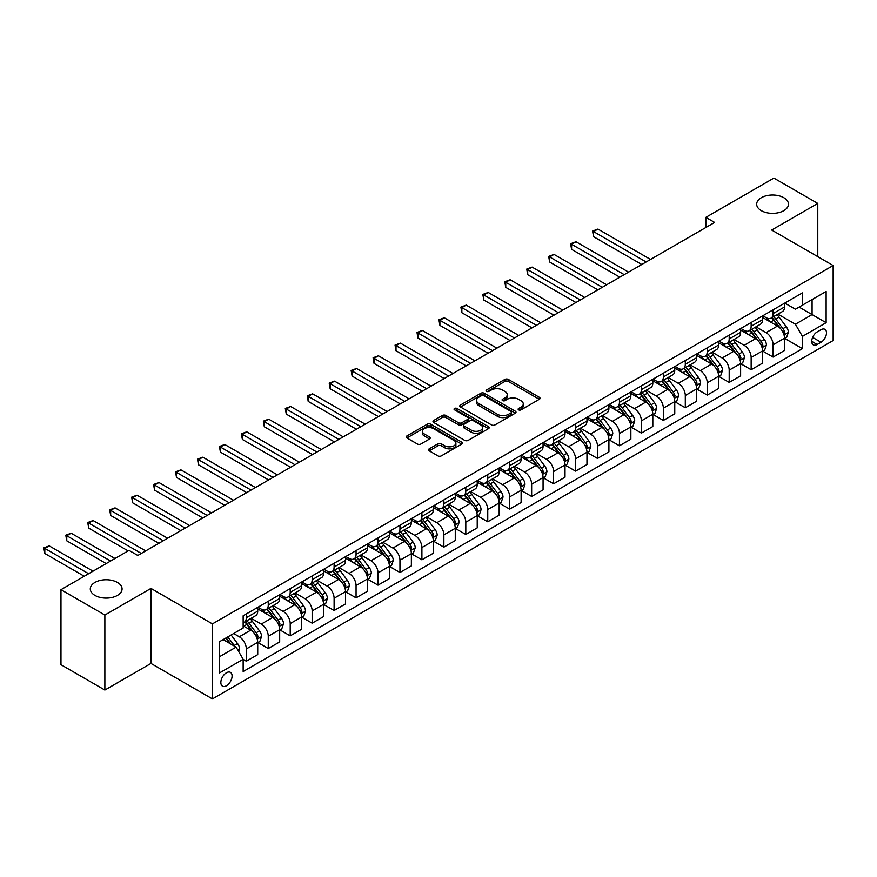 <?xml version="1.0" encoding="UTF-8"?>
<svg xmlns="http://www.w3.org/2000/svg" width="877" height="877" viewBox="0 0 877 877"><rect width="100%" height="100%" fill="white"/><g stroke="black" fill="none" stroke-linecap="round" stroke-linejoin="round"><path stroke-width="1.32" d="M518.625 409.866A1.71 0.987 0 0 0 521.037 409.866L539.344 399.287A2.434 1.403 0 0 0 540.057 398.301A2.434 1.403 0 0 0 539.344 397.303L508.32 379.39A2.434 1.403 0 0 0 504.878 379.39L486.56 389.958A1.71 0.987 0 0 0 486.066 390.66A1.71 0.987 0 0 0 486.56 391.35A1.71 0.987 0 0 0 488.971 391.35L491.35 389.991A7.805 4.506 0 0 1 502.378 389.991L504.966 391.482A7.805 4.506 0 0 1 507.246 394.661A7.805 4.506 0 0 1 504.966 397.851L502.587 399.221A1.71 0.987 0 0 0 502.093 399.912A1.71 0.987 0 0 0 502.587 400.614A1.71 0.987 0 0 0 505.009 400.614L507.377 399.243A7.805 4.506 0 0 1 518.406 399.243L520.993 400.734A7.805 4.506 0 0 1 523.273 403.913A7.805 4.506 0 0 1 520.993 407.103L518.625 408.474A1.71 0.987 0 0 0 518.121 409.164A1.71 0.987 0 0 0 518.625 409.866L518.625 408.474M117.419 582.438A15.896 9.176 0 0 0 100.11 580.442A15.896 9.176 0 0 0 90.298 588.916A15.896 9.176 0 0 0 94.946 595.406A15.896 9.176 0 0 0 112.267 597.401A15.896 9.176 0 0 0 122.078 588.916A15.896 9.176 0 0 0 117.419 582.438M783.808 197.698A15.896 9.176 0 0 0 766.487 195.714A15.896 9.176 0 0 0 756.676 204.188A15.896 9.176 0 0 0 761.335 210.677A15.896 9.176 0 0 0 778.655 212.662A15.896 9.176 0 0 0 788.467 204.188A15.896 9.176 0 0 0 783.808 197.698M226.474 685.737A7.948 4.593 120 0 0 231.66 678.732A7.948 4.593 120 0 0 230.443 672.363A7.948 4.593 120 0 0 226.474 672.758A7.948 4.593 120 0 0 221.278 679.763A7.948 4.593 120 0 0 222.495 686.132A7.948 4.593 120 0 0 226.474 685.737M429.215 448.849A2.434 1.403 0 0 0 428.491 449.846A2.434 1.403 0 0 0 429.215 450.833L437.919 455.865A2.434 1.403 0 0 0 441.361 455.865L461.697 444.124A2.434 1.403 0 0 0 462.409 443.126A2.434 1.403 0 0 0 461.697 442.129L430.673 424.216A2.434 1.403 0 0 0 427.231 424.216L406.884 435.957A2.434 1.403 0 0 0 406.172 436.954A2.434 1.403 0 0 0 406.884 437.952L417.408 444.025A2.434 1.403 0 0 0 420.85 444.025L429.555 438.993A2.434 1.403 0 0 0 430.267 437.996A2.434 1.403 0 0 0 429.555 437.009L424.336 433.994A6.523 3.76 0 0 1 422.429 431.331A6.523 3.76 0 0 1 426.452 427.855A6.523 3.76 0 0 1 433.567 428.667L453.99 440.462A6.523 3.76 0 0 1 455.897 443.126A6.523 3.76 0 0 1 451.874 446.601A6.523 3.76 0 0 1 444.771 445.79L441.361 443.817A2.434 1.403 0 0 0 437.919 443.817L429.215 448.849L429.215 450.833L437.919 445.845L437.919 443.817M150.965 588.412L104.867 615.029L60.973 589.684L60.973 664.7L104.867 690.046L150.965 663.44L212.42 698.914L212.42 623.898L150.965 588.412L150.965 663.44M817.781 256.654L817.781 203.431L771.694 230.037L833.15 265.523L212.42 623.898M817.781 203.431L773.887 178.086L705.842 217.364L705.842 227.505M60.973 589.684L129.018 550.394L137.799 555.47L714.623 222.44L705.842 217.364M491.515 424.917A2.434 1.403 0 0 0 494.968 424.917L515.303 413.177A2.434 1.403 0 0 0 516.016 412.179A2.434 1.403 0 0 0 515.303 411.181L484.279 393.269A2.434 1.403 0 0 0 480.826 393.269L460.491 405.01A2.434 1.403 0 0 0 459.778 406.007A2.434 1.403 0 0 0 460.491 407.005L491.515 424.917M455.229 410.228A1.71 0.987 0 0 1 456.961 410.469L456.961 408.441L488.5 426.66A2.434 1.403 0 0 1 489.213 427.647A2.434 1.403 0 0 1 488.5 428.645L468.165 440.386A2.434 1.403 0 0 1 464.711 440.386L433.687 422.473L433.687 420.489A2.434 1.403 0 0 0 432.975 421.486A2.434 1.403 0 0 0 433.687 422.473M433.687 420.489L442.392 415.457A2.434 1.403 0 0 1 445.845 415.457L458.43 422.725A2.434 1.403 0 0 0 461.872 422.725L467.649 419.392A2.434 1.403 0 0 0 468.362 418.395A2.434 1.403 0 0 0 467.649 417.397L454.549 409.844A1.71 0.987 0 0 1 454.045 409.142A1.71 0.987 0 0 1 455.097 408.233A1.71 0.987 0 0 1 456.961 408.441M821.036 329.697L817.167 331.923A7.696 4.44 120 0 0 812.146 338.708A7.696 4.44 120 0 0 813.319 344.88A7.696 4.44 120 0 0 817.167 344.497L821.036 342.271A7.696 4.44 120 0 0 826.068 335.485A7.696 4.44 120 0 0 824.884 329.313A7.696 4.44 120 0 0 821.036 329.697M212.42 698.914L833.15 340.539L833.15 265.523M784.772 303.08L795.395 309.219L802.422 305.163L802.422 292.896L243.148 615.786L243.148 628.053L219.447 641.734L219.447 672.966L243.148 659.274L243.148 671.541L802.422 348.651L802.422 336.384L795.395 324.216L777.932 314.141M802.422 305.163L826.123 291.471L826.123 322.703L802.422 336.384M104.867 615.029L104.867 690.046M799.09 307.093L812.08 314.591L812.08 299.583L826.123 291.471M795.395 324.216L812.08 314.591L826.123 322.703M219.447 656.741L236.121 647.116L223.131 639.607M243.148 659.383L246.316 661.203L246.316 648.936A9.932 5.733 -120 0 0 239.289 636.768L233.666 633.523M246.316 661.203L257.728 654.615L257.728 642.348A9.932 5.733 -120 0 0 250.701 630.179L243.148 625.827M257.991 642.6L268.263 648.531L268.263 636.263A9.932 5.733 -120 0 0 261.236 624.095L251.151 618.274M268.263 648.531L279.675 641.942L279.675 629.675A9.932 5.733 -120 0 0 272.648 617.507L257.728 608.89M279.938 629.927L290.21 635.858L290.21 623.591A9.932 5.733 -120 0 0 283.183 611.422L273.098 605.601M290.21 635.858L301.622 629.269L301.622 617.002A9.932 5.733 -120 0 0 294.595 604.834L279.675 596.217M301.885 617.255L312.157 623.185L312.157 610.918A9.932 5.733 -120 0 0 305.13 598.75L295.056 592.929M312.157 623.185L323.569 616.597L323.569 604.33A9.932 5.733 -120 0 0 316.553 592.161L301.622 583.545M323.832 604.582L334.104 610.513L334.104 598.246A9.932 5.733 -120 0 0 327.088 586.077L317.003 580.256M334.104 610.513L345.527 603.924L345.527 591.657A9.932 5.733 -120 0 0 338.5 579.489L323.569 570.872M345.79 591.909L356.062 597.84L356.062 585.573A9.932 5.733 -120 0 0 349.035 573.415L338.95 567.583M356.062 597.84L367.474 591.251L367.474 578.984A9.932 5.733 -120 0 0 360.447 566.816L345.527 558.2M367.737 579.237L378.009 585.167L378.009 572.9A9.932 5.733 -120 0 0 370.982 560.743L360.896 554.911M378.009 585.167L389.421 578.579L389.421 566.312A9.932 5.733 -120 0 0 382.394 554.143L367.474 545.527M389.684 566.564L399.956 572.495L399.956 560.228A9.932 5.733 -120 0 0 392.929 548.07L382.843 542.238M399.956 572.495L411.368 565.906L411.368 553.639A9.932 5.733 -120 0 0 404.352 541.471L389.421 532.854M411.631 553.891L421.903 559.822L421.903 547.555A9.932 5.733 -120 0 0 414.887 535.398L404.801 529.565M421.903 559.822L433.315 553.234L433.315 540.966A9.932 5.733 -120 0 0 426.299 528.798L411.368 520.182M433.578 541.219L443.861 547.149L443.861 534.882A9.932 5.733 -120 0 0 436.834 522.725L426.748 516.893M443.861 547.149L455.273 540.561L455.273 528.294A9.932 5.733 -120 0 0 448.246 516.136L433.315 507.509M455.536 528.546L465.808 534.477L465.808 522.21A9.932 5.733 -120 0 0 458.781 510.052L448.695 504.231M465.808 534.477L477.22 527.888L477.22 515.621A9.932 5.733 -120 0 0 470.193 503.464L455.273 494.836M477.483 515.873L487.755 521.804L487.755 509.537A9.932 5.733 -120 0 0 480.728 497.38L470.642 491.558M487.755 521.804L499.166 515.216L499.166 502.949A9.932 5.733 -120 0 0 492.14 490.791L477.22 482.164M499.43 503.201L509.701 509.131L509.701 496.864A9.932 5.733 -120 0 0 502.685 484.707L492.6 478.886M509.701 509.131L521.113 502.543L521.113 490.276A9.932 5.733 -120 0 0 514.097 478.118L499.166 469.502M521.376 490.528L531.648 496.459L531.648 484.192A9.932 5.733 -120 0 0 524.632 472.034L514.547 466.213M531.648 496.459L543.071 489.87L543.071 477.603A9.932 5.733 -120 0 0 536.044 465.446L521.113 456.829M543.334 477.855L553.606 483.786L553.606 471.519A9.932 5.733 -120 0 0 546.579 459.362L536.494 453.541M553.606 483.786L565.018 477.198L565.018 464.931A9.932 5.733 -120 0 0 557.991 452.773L543.071 444.157M565.281 465.194L575.553 471.124L575.553 458.857A9.932 5.733 -120 0 0 568.526 446.689L558.441 440.868M575.553 471.124L586.965 464.525L586.965 452.258A9.932 5.733 -120 0 0 579.938 440.101L565.018 431.484M587.228 452.521L597.5 458.452L597.5 446.185A9.932 5.733 -120 0 0 590.473 434.016L580.388 428.195M597.5 458.452L608.912 451.852L608.912 439.585A9.932 5.733 -120 0 0 601.896 427.428L586.965 418.811M609.175 439.848L619.447 445.779L619.447 433.512A9.932 5.733 -120 0 0 612.431 421.344L602.346 415.523M619.447 445.779L630.859 439.18L630.859 426.913A9.932 5.733 -120 0 0 623.843 414.755L608.912 406.139M631.133 427.176L641.405 433.106L641.405 420.839A9.932 5.733 -120 0 0 634.378 408.671L624.292 402.85M641.405 433.106L652.817 426.507L652.817 414.24A9.932 5.733 -120 0 0 645.79 402.083L630.859 393.466M653.08 414.503L663.352 420.434L663.352 408.167A9.932 5.733 -120 0 0 656.325 395.998L646.239 390.177M663.352 420.434L674.764 413.845L674.764 401.578A9.932 5.733 -120 0 0 667.737 389.41L652.817 380.793M675.027 401.83L685.299 407.761L685.299 395.494A9.932 5.733 -120 0 0 678.272 383.326L668.186 377.505M685.299 407.761L696.711 401.173L696.711 388.906A9.932 5.733 -120 0 0 689.684 376.737L674.764 368.121M696.974 389.158L707.246 395.088L707.246 382.821A9.932 5.733 -120 0 0 700.23 370.653L690.144 364.832M707.246 395.088L718.658 388.5L718.658 376.233A9.932 5.733 -120 0 0 711.642 364.065L696.711 355.448M718.921 376.485L729.193 382.416L729.193 370.149A9.932 5.733 -120 0 0 722.177 357.98L712.091 352.159M729.193 382.416L740.616 375.827L740.616 363.56A9.932 5.733 -120 0 0 733.589 351.392L718.658 342.775M740.879 363.812L751.15 369.743L751.15 357.476A9.932 5.733 -120 0 0 744.124 345.308L734.038 339.487M751.15 369.743L762.562 363.155L762.562 350.888A9.932 5.733 -120 0 0 755.535 338.719L740.616 330.103M762.826 351.14L773.097 357.071L773.097 344.804A9.932 5.733 -120 0 0 766.07 332.635L755.985 326.814M773.097 357.071L784.509 350.482L784.509 338.215A9.932 5.733 -120 0 0 777.482 326.047L762.562 317.43M762.826 315.753L766.07 317.627A9.932 5.733 -120 0 0 771.036 318.121A9.932 5.733 -120 0 0 773.097 313.571L773.097 309.822M740.879 328.426L744.124 330.3A9.932 5.733 -120 0 0 749.09 330.793A9.932 5.733 -120 0 0 751.15 326.244L751.15 322.495M718.921 341.098L722.177 342.973A9.932 5.733 -120 0 0 727.143 343.466A9.932 5.733 -120 0 0 729.193 338.917L729.193 335.167M696.974 353.771L700.23 355.645A9.932 5.733 -120 0 0 705.196 356.139A9.932 5.733 -120 0 0 707.246 351.589L707.246 347.84M675.027 366.443L678.272 368.318A9.932 5.733 -120 0 0 683.238 368.811A9.932 5.733 -120 0 0 685.299 364.262L685.299 360.513M653.08 379.116L656.325 380.991A9.932 5.733 -120 0 0 661.291 381.484A9.932 5.733 -120 0 0 663.352 376.935L663.352 373.185M631.133 391.789L634.378 393.663A9.932 5.733 -120 0 0 639.344 394.157A9.932 5.733 -120 0 0 641.405 389.607L641.405 385.858M609.175 404.461L612.431 406.336A9.932 5.733 -120 0 0 617.397 406.829A9.932 5.733 -120 0 0 619.447 402.28L619.447 398.531M587.228 417.134L590.473 419.009A9.932 5.733 -120 0 0 595.439 419.502A9.932 5.733 -120 0 0 597.5 414.953L597.5 411.203M565.281 429.807L568.526 431.681A9.932 5.733 -120 0 0 573.492 432.175A9.932 5.733 -120 0 0 575.553 427.625L575.553 423.876M543.334 442.479L546.579 444.354A9.932 5.733 -120 0 0 551.545 444.847A9.932 5.733 -120 0 0 553.606 440.298L553.606 436.549M521.376 455.152L524.632 457.027A9.932 5.733 -120 0 0 529.598 457.52A9.932 5.733 -120 0 0 531.648 452.97L531.648 449.221M499.43 467.825L502.685 469.699A9.932 5.733 -120 0 0 507.651 470.193A9.932 5.733 -120 0 0 509.701 465.643L509.701 461.894M477.483 480.497L480.728 482.372A9.932 5.733 -120 0 0 485.694 482.865A9.932 5.733 -120 0 0 487.755 478.316L487.755 474.567M455.536 493.17L458.781 495.045A9.932 5.733 -120 0 0 463.747 495.538A9.932 5.733 -120 0 0 465.808 490.988L465.808 487.239M433.578 505.843L436.834 507.717A9.932 5.733 -120 0 0 441.8 508.211A9.932 5.733 -120 0 0 443.861 503.661L443.861 499.912M411.631 518.515L414.887 520.39A9.932 5.733 -120 0 0 419.853 520.883A9.932 5.733 -120 0 0 421.903 516.334L421.903 512.585M389.684 531.188L392.929 533.063A9.932 5.733 -120 0 0 397.895 533.556A9.932 5.733 -120 0 0 399.956 529.006L399.956 525.257M367.737 543.861L370.982 545.735A9.932 5.733 -120 0 0 375.948 546.228A9.932 5.733 -120 0 0 378.009 541.679L378.009 537.93M345.79 556.533L349.035 558.408A9.932 5.733 -120 0 0 354.001 558.901A9.932 5.733 -120 0 0 356.062 554.352L356.062 550.603M323.832 569.206L327.088 571.08A9.932 5.733 -120 0 0 332.054 571.574A9.932 5.733 -120 0 0 334.104 567.024L334.104 563.275M301.885 581.879L305.13 583.753A9.932 5.733 -120 0 0 310.107 584.246A9.932 5.733 -120 0 0 312.157 579.697L312.157 575.948M279.938 594.551L283.183 596.426A9.932 5.733 -120 0 0 288.149 596.919A9.932 5.733 -120 0 0 290.21 592.37L290.21 588.62M257.991 607.224L261.236 609.098A9.932 5.733 -120 0 0 266.202 609.592A9.932 5.733 -120 0 0 268.263 605.042L268.263 601.293M784.772 338.467L802.422 348.651M771.036 318.121L782.448 311.532A9.932 5.733 -120 0 0 784.509 306.983L784.509 303.234M749.09 330.793L760.502 324.205A9.932 5.733 -120 0 0 762.562 319.656L762.562 315.906M727.143 343.466L738.555 336.878A9.932 5.733 -120 0 0 740.616 332.328L740.616 328.579M705.196 356.139L716.608 349.55A9.932 5.733 -120 0 0 718.658 345.001L718.658 341.252M683.238 368.811L694.661 362.223A9.932 5.733 -120 0 0 696.711 357.673L696.711 353.924M661.291 381.484L672.703 374.896A9.932 5.733 -120 0 0 674.764 370.346L674.764 366.597M639.344 394.157L650.756 387.568A9.932 5.733 -120 0 0 652.817 383.019L652.817 379.27M617.397 406.829L628.809 400.241A9.932 5.733 -120 0 0 630.859 395.691L630.859 391.942M595.439 419.502L606.862 412.914A9.932 5.733 -120 0 0 608.912 408.364L608.912 404.615M573.492 432.175L584.904 425.586A9.932 5.733 -120 0 0 586.965 421.037L586.965 417.288M551.545 444.847L562.957 438.259A9.932 5.733 -120 0 0 565.018 433.709L565.018 429.96M529.598 457.52L541.01 450.931A9.932 5.733 -120 0 0 543.071 446.382L543.071 442.633M507.651 470.193L519.063 463.604A9.932 5.733 -120 0 0 521.113 459.055L521.113 455.306M485.694 482.865L497.106 476.277A9.932 5.733 -120 0 0 499.166 471.727L499.166 467.978M463.747 495.538L475.159 488.949A9.932 5.733 -120 0 0 477.22 484.4L477.22 480.651M441.8 508.211L453.212 501.622A9.932 5.733 -120 0 0 455.273 497.073L455.273 493.323M419.853 520.883L431.265 514.295A9.932 5.733 -120 0 0 433.315 509.745L433.315 505.996M397.895 533.556L409.318 526.967A9.932 5.733 -120 0 0 411.368 522.418L411.368 518.669M375.948 546.228L387.36 539.64A9.932 5.733 -120 0 0 389.421 535.091L389.421 531.341M354.001 558.901L365.413 552.313A9.932 5.733 -120 0 0 367.474 547.763L367.474 544.014M332.054 571.574L343.466 564.985A9.932 5.733 -120 0 0 345.527 560.436L345.527 556.687M310.107 584.246L321.519 577.658A9.932 5.733 -120 0 0 323.569 573.109L323.569 569.359M288.149 596.919L299.561 590.331A9.932 5.733 -120 0 0 301.622 585.781L301.622 582.032M266.202 609.592L277.614 602.992A9.932 5.733 -120 0 0 279.675 598.454L279.675 594.694M243.148 622.659A9.932 5.733 -120 0 0 244.255 622.264L255.667 615.665A9.932 5.733 -120 0 0 257.728 611.126L257.728 607.366M244.255 622.264A9.932 5.733 -120 0 0 246.316 617.715L246.316 613.966M236.121 647.116L243.148 659.274M519.305 410.107L520.993 409.131A7.805 4.506 0 0 0 523.273 405.941L523.273 403.913M507.246 394.661L507.246 396.689A7.805 4.506 0 0 1 504.966 399.879L503.277 400.855M539.311 399.309L508.32 381.418A2.434 1.403 0 0 0 504.878 381.418L487.239 391.591M515.303 411.181L515.303 413.177L484.279 395.297A2.434 1.403 0 0 0 480.826 395.297L460.524 407.027M510.995 412.87A1.71 0.987 0 0 0 511.488 412.179A1.71 0.987 0 0 0 510.995 411.477L483.764 395.757A1.71 0.987 0 0 0 481.352 395.757L478.853 397.204A7.805 4.506 0 0 0 476.562 400.383A7.805 4.506 0 0 0 478.853 403.573L497.467 414.317A7.805 4.506 0 0 0 508.496 414.317L510.995 412.87L510.995 414.898A1.71 0.987 0 0 0 511.488 414.207L511.488 412.179M476.562 400.383L476.562 402.411A7.805 4.506 0 0 0 478.853 405.602L478.853 403.573M510.995 414.898L508.496 416.345A7.805 4.506 0 0 1 497.467 416.345L478.853 405.602M433.72 422.495L442.392 417.485L442.392 415.457M468.362 418.395L468.362 420.423A2.434 1.403 0 0 1 467.649 421.42L461.872 424.753A2.434 1.403 0 0 1 458.43 424.753L445.845 417.485A2.434 1.403 0 0 0 442.392 417.485M456.961 410.469L488.467 428.667M471.486 430.267A6.523 3.76 0 0 0 478.59 431.078A6.523 3.76 0 0 0 482.613 427.603A6.523 3.76 0 0 0 480.706 424.939L473.503 420.785A2.434 1.403 0 0 0 470.061 420.785L464.284 424.117A2.434 1.403 0 0 0 463.571 425.115A2.434 1.403 0 0 0 464.284 426.112L471.486 430.267L471.486 432.295A6.523 3.76 0 0 0 478.59 433.106A6.523 3.76 0 0 0 482.613 429.631L482.613 427.603M463.571 425.115L463.571 427.143A2.434 1.403 0 0 0 464.284 428.14L464.284 426.112M471.486 432.295L464.284 428.14M455.897 443.126L455.897 445.154A6.523 3.76 0 0 1 451.874 448.629A6.523 3.76 0 0 1 444.771 447.818L441.361 445.845A2.434 1.403 0 0 0 437.919 445.845M422.429 431.331L422.429 433.359A6.523 3.76 0 0 0 424.336 436.022L424.336 433.994M429.522 439.015L424.336 436.022M461.697 442.129L461.697 444.124L430.673 426.244A2.434 1.403 0 0 0 427.231 426.244L406.917 437.974M784.509 338.621L786.614 337.404L788.368 332.328A6.577 3.804 -120 0 0 786.274 326.726L779.094 317.145A18.998 10.973 -120 0 0 777.022 314.668M769.885 321.662A18.998 10.973 -120 0 0 766.005 317.584M783.906 334.586L784.816 332.613A6.577 3.804 -120 0 0 782.931 328.656L775.761 319.075A18.998 10.973 -120 0 0 773.689 316.597M771.924 317.617A15.764 9.099 60 0 1 774.512 320.554L780.585 328.667M650.526 259.439L597.939 229.072L593.554 231.616L593.554 236.68L641.756 264.503M771.585 317.814A18.998 10.973 60 0 1 773.657 320.291L778.425 326.661M593.554 236.68L592.589 231.057L646.141 261.971M592.589 231.057L597.939 229.072M762.562 351.293L764.667 350.076L766.421 345.001A6.577 3.804 -120 0 0 764.327 339.399L757.147 329.818A18.998 10.973 -120 0 0 755.075 327.34M747.938 334.334A18.998 10.973 -120 0 0 744.047 330.256M761.96 347.259L762.869 345.286A6.577 3.804 -120 0 0 760.984 341.328L753.814 331.747A18.998 10.973 -120 0 0 751.742 329.27M749.967 330.289A15.764 9.099 60 0 1 752.565 333.227L758.627 341.339M628.579 272.111L575.992 241.745L571.596 244.288L571.596 249.353L619.798 277.176M749.627 330.486A18.998 10.973 60 0 1 751.71 332.964L756.478 339.333M571.596 249.353L570.631 243.729L624.194 274.644M570.631 243.729L575.992 241.745M740.616 363.966L742.72 362.749L744.474 357.673A6.577 3.804 -120 0 0 742.37 352.072L735.2 342.49A18.998 10.973 -120 0 0 733.128 340.013M725.992 347.007A18.998 10.973 -120 0 0 722.1 342.929M740.013 359.932L740.922 357.959A6.577 3.804 -120 0 0 739.037 354.001L731.867 344.42A18.998 10.973 -120 0 0 729.785 341.942M728.02 342.962A15.764 9.099 60 0 1 730.607 345.9L736.68 354.001M606.632 284.784L554.045 254.418L549.649 256.961L549.649 262.026L597.851 289.848M727.68 343.159A18.998 10.973 60 0 1 729.752 345.637L734.52 352.006M549.649 262.026L548.684 256.402L602.247 287.316M548.684 256.402L554.045 254.418M718.658 376.639L720.773 375.422L722.527 370.346A6.577 3.804 -120 0 0 720.423 364.744L713.253 355.163A18.998 10.973 -120 0 0 711.181 352.686M704.045 359.68A18.998 10.973 -120 0 0 700.153 355.602M718.066 372.604L718.976 370.631A6.577 3.804 -120 0 0 717.09 366.674L709.91 357.092A18.998 10.973 -120 0 0 707.838 354.615M706.073 355.634A15.764 9.099 60 0 1 708.66 358.572L714.733 366.674M584.685 297.456L532.087 267.09L527.702 269.634L527.702 274.698L575.904 302.521M705.733 355.832A18.998 10.973 60 0 1 707.805 358.309L712.573 364.679M527.702 274.698L526.737 269.075L580.289 299.989M526.737 269.075L532.087 267.09M696.711 389.311L698.816 388.094L700.57 383.019A6.577 3.804 -120 0 0 698.476 377.417L691.295 367.836A18.998 10.973 -120 0 0 689.223 365.358M682.087 372.352A18.998 10.973 -120 0 0 678.206 368.274M696.108 385.277L697.018 383.304A6.577 3.804 -120 0 0 695.143 379.346L687.963 369.765A18.998 10.973 -120 0 0 685.891 367.288M684.126 368.307A15.764 9.099 60 0 1 686.713 371.245L692.786 379.346M562.738 310.129L510.14 279.763L505.755 282.295L505.755 287.371L553.957 315.194M683.786 368.504A18.998 10.973 60 0 1 685.858 370.982L690.627 377.351M505.755 287.371L504.79 281.747L558.342 312.661M504.79 281.747L510.14 279.763M674.764 401.984L676.869 400.767L678.623 395.691A6.577 3.804 -120 0 0 676.529 390.09L669.348 380.508A18.998 10.973 -120 0 0 667.276 378.031M660.14 385.025A18.998 10.973 -120 0 0 656.248 380.947M674.161 397.95L675.071 395.976A6.577 3.804 -120 0 0 673.185 392.019L666.016 382.438A18.998 10.973 -120 0 0 663.944 379.96M662.179 380.98A15.764 9.099 60 0 1 664.766 383.918L670.839 392.019M540.78 322.802L488.193 292.436L483.808 294.968L483.808 300.044L531.999 327.866M661.839 381.177A18.998 10.973 60 0 1 663.911 383.655L668.68 390.024M483.808 300.044L482.832 294.42L536.395 325.334M482.832 294.42L488.193 292.436M652.817 414.646L654.922 413.44L656.676 408.364A6.577 3.804 -120 0 0 654.571 402.762L647.401 393.181A18.998 10.973 -120 0 0 645.329 390.703M638.193 397.698A18.998 10.973 -120 0 0 634.301 393.62M652.214 410.622L653.124 408.649A6.577 3.804 -120 0 0 651.238 404.692L644.069 395.11A18.998 10.973 -120 0 0 641.997 392.633M640.221 393.652A15.764 9.099 60 0 1 642.808 396.59L648.881 404.692M518.833 335.474L466.246 305.108L461.85 307.641L461.85 312.716L510.052 340.539M639.881 393.839A18.998 10.973 60 0 1 641.953 396.327L646.733 402.696M461.85 312.716L460.885 307.093L514.448 338.007M460.885 307.093L466.246 305.108M630.859 427.318L632.975 426.101L634.729 421.037A6.577 3.804 -120 0 0 632.624 415.435L625.454 405.854A18.998 10.973 -120 0 0 623.383 403.376M616.246 410.37A18.998 10.973 -120 0 0 612.354 406.292M630.267 423.295L631.177 421.322A6.577 3.804 -120 0 0 629.291 417.364L622.111 407.783A18.998 10.973 -120 0 0 620.039 405.295M618.274 406.325A15.764 9.099 60 0 1 620.861 409.263L626.934 417.364M496.886 348.147L444.299 317.781L439.903 320.313L439.903 325.389L488.105 353.212M617.934 406.511A18.998 10.973 60 0 1 620.006 409L624.775 415.369M439.903 325.389L438.938 319.765L492.49 350.679M438.938 319.765L444.299 317.781M608.912 439.991L611.017 438.774L612.782 433.709A6.577 3.804 -120 0 0 610.677 428.108L603.508 418.526A18.998 10.973 -120 0 0 601.425 416.049M594.299 423.043A18.998 10.973 -120 0 0 590.407 418.965M608.32 435.968L609.23 433.994A6.577 3.804 -120 0 0 607.344 430.037L600.164 420.456A18.998 10.973 -120 0 0 598.092 417.967M596.327 418.998A15.764 9.099 60 0 1 598.914 421.936L604.987 430.037M474.939 360.82L422.341 330.454L417.956 332.986L417.956 338.062L466.158 365.884M595.987 419.184A18.998 10.973 60 0 1 598.059 421.673L602.828 428.042M417.956 338.062L416.992 332.438L470.543 363.352M416.992 332.438L422.341 330.454M586.965 452.664L589.07 451.447L590.824 446.382A6.577 3.804 -120 0 0 588.73 440.78L581.55 431.199A18.998 10.973 -120 0 0 579.478 428.721M572.341 435.716A18.998 10.973 -120 0 0 568.46 431.637M586.362 448.64L587.272 446.667A6.577 3.804 -120 0 0 585.387 442.71L578.217 433.128A18.998 10.973 -120 0 0 576.145 430.64M574.38 431.67A15.764 9.099 60 0 1 576.967 434.608L583.041 442.71M452.981 373.492L400.394 343.126L396.009 345.659L396.009 350.734L444.211 378.557M574.04 431.857A18.998 10.973 60 0 1 576.112 434.345L580.881 440.714M396.009 350.734L395.045 345.11L448.596 376.025M395.045 345.11L400.394 343.126M565.018 465.336L567.123 464.119L568.877 459.055A6.577 3.804 -120 0 0 566.783 453.453L559.603 443.872A18.998 10.973 -120 0 0 557.531 441.394M550.394 448.388A18.998 10.973 -120 0 0 546.503 444.31M564.415 461.313L565.325 459.34A6.577 3.804 -120 0 0 563.44 455.382L556.27 445.801A18.998 10.973 -120 0 0 554.198 443.313M552.422 444.332A15.764 9.099 60 0 1 555.02 447.281L561.083 455.382M431.035 386.165L378.447 355.799L374.051 358.331L374.051 363.407L422.254 391.23M552.082 444.529A18.998 10.973 60 0 1 554.165 447.018L558.934 453.387M374.051 363.407L373.087 357.772L426.65 388.697M373.087 357.772L378.447 355.799M543.071 478.009L545.176 476.792L546.93 471.727A6.577 3.804 -120 0 0 544.825 466.125L537.656 456.544A18.998 10.973 -120 0 0 535.584 454.067M528.447 461.061A18.998 10.973 -120 0 0 524.556 456.983M542.468 473.986L543.378 472.012A6.577 3.804 -120 0 0 541.493 468.044L534.323 458.474A18.998 10.973 -120 0 0 532.24 455.985M530.475 457.005A15.764 9.099 60 0 1 533.063 459.954L539.136 468.055M409.088 398.838L356.5 368.472L352.105 371.004L352.105 376.08L400.307 403.902M530.136 457.202A18.998 10.973 60 0 1 532.207 459.691L536.976 466.06M352.105 376.08L351.14 370.445L404.703 401.37M351.14 370.445L356.5 368.472M521.113 490.682L523.229 489.465L524.983 484.4A6.577 3.804 -120 0 0 522.878 478.798L515.709 469.217A18.998 10.973 -120 0 0 513.637 466.739M506.5 473.723A18.998 10.973 -120 0 0 502.609 469.655M520.521 486.658L521.431 484.685A6.577 3.804 -120 0 0 519.546 480.717L512.365 471.146A18.998 10.973 -120 0 0 510.293 468.658M508.528 469.677A15.764 9.099 60 0 1 511.116 472.626L517.189 480.728M387.141 411.51L334.543 381.144L330.158 383.677L330.158 388.752L378.36 416.575M508.189 469.875A18.998 10.973 60 0 1 510.261 472.363L515.029 478.732M330.158 388.752L329.193 383.117L382.745 414.043M329.193 383.117L334.543 381.144M499.166 503.354L501.271 502.137L503.025 497.073A6.577 3.804 -120 0 0 500.931 491.471L493.751 481.89A18.998 10.973 -120 0 0 491.679 479.412M484.542 486.395A18.998 10.973 -120 0 0 480.662 482.328M498.564 499.331L499.473 497.347A6.577 3.804 -120 0 0 497.599 493.389L490.418 483.819A18.998 10.973 -120 0 0 488.346 481.33M486.582 482.35A15.764 9.099 60 0 1 489.169 485.299L495.242 493.4M365.194 424.183L312.596 393.817L308.211 396.349L308.211 401.425L356.413 429.248M486.242 482.547A18.998 10.973 60 0 1 488.314 485.036L493.082 491.405M308.211 401.425L307.246 395.79L360.798 426.715M307.246 395.79L312.596 393.817M477.22 516.027L479.324 514.81L481.078 509.745A6.577 3.804 -120 0 0 478.985 504.143L471.804 494.562A18.998 10.973 -120 0 0 469.732 492.085M462.596 499.068A18.998 10.973 -120 0 0 458.704 495.001M476.617 512.004L477.526 510.019A6.577 3.804 -120 0 0 475.641 506.062L468.471 496.492A18.998 10.973 -120 0 0 466.4 494.003M464.635 495.023A15.764 9.099 60 0 1 467.222 497.972L473.284 506.073M343.236 436.856L290.649 406.49L286.264 409.022L286.264 414.097L334.455 441.92M464.295 495.22A18.998 10.973 60 0 1 466.367 497.708L471.135 504.078M286.264 414.097L285.288 408.463L338.851 439.388M285.288 408.463L290.649 406.49M455.273 528.699L457.377 527.483L459.131 522.418A6.577 3.804 -120 0 0 457.027 516.816L449.857 507.235A18.998 10.973 -120 0 0 447.785 504.757M440.649 511.74A18.998 10.973 -120 0 0 436.757 507.673M454.67 524.676L455.58 522.692A6.577 3.804 -120 0 0 453.694 518.735L446.525 509.164A18.998 10.973 -120 0 0 444.453 506.676M442.677 507.695A15.764 9.099 60 0 1 445.264 510.644L451.337 518.745M321.289 449.528L268.702 419.162L264.306 421.694L264.306 426.77L312.508 454.593M442.337 507.893A18.998 10.973 60 0 1 444.409 510.381L449.188 516.75M264.306 426.77L263.341 421.135L316.904 452.061M263.341 421.135L268.702 419.162M433.315 541.372L435.43 540.155L437.185 535.091A6.577 3.804 -120 0 0 435.08 529.489L427.91 519.908A18.998 10.973 -120 0 0 425.838 517.43M418.702 524.413A18.998 10.973 -120 0 0 414.81 520.346M432.723 537.349L433.633 535.365A6.577 3.804 -120 0 0 431.747 531.407L424.567 521.837A18.998 10.973 -120 0 0 422.495 519.348M420.73 520.368A15.764 9.099 60 0 1 423.317 523.317L429.39 531.418M299.342 462.201L246.755 431.835L242.359 434.367L242.359 439.443L290.561 467.266M420.39 520.565A18.998 10.973 60 0 1 422.462 523.054L427.231 529.412M242.359 439.443L241.394 433.808L294.946 464.733M241.394 433.808L246.755 431.835M411.368 554.045L413.473 552.828L415.238 547.763A6.577 3.804 -120 0 0 413.133 542.161L405.963 532.58A18.998 10.973 -120 0 0 403.88 530.103M396.755 537.086A18.998 10.973 -120 0 0 392.863 533.019M410.776 550.022L411.675 548.037A6.577 3.804 -120 0 0 409.8 544.08L402.62 534.51A18.998 10.973 -120 0 0 400.548 532.021M398.783 533.041A15.764 9.099 60 0 1 401.37 535.99L407.443 544.091M277.395 474.874L224.797 444.507L220.412 447.04L220.412 452.115L268.614 479.938M398.443 533.238A18.998 10.973 60 0 1 400.515 535.726L405.284 542.085M220.412 452.115L219.447 446.481L272.999 477.406M219.447 446.481L224.797 444.507M389.421 566.717L391.526 565.501L393.28 560.436A6.577 3.804 -120 0 0 391.186 554.834L384.005 545.253A18.998 10.973 -120 0 0 381.933 542.764M374.797 549.758A18.998 10.973 -120 0 0 370.916 545.691M388.818 562.683L389.728 560.71A6.577 3.804 -120 0 0 387.842 556.752L380.673 547.182A18.998 10.973 -120 0 0 378.601 544.694M376.836 545.713A15.764 9.099 60 0 1 379.423 548.662L385.496 556.763M255.437 487.546L202.85 457.18L198.465 459.712L198.465 464.788L246.656 492.611M376.496 545.911A18.998 10.973 60 0 1 378.568 548.399L383.337 554.757M198.465 464.788L197.5 459.153L251.052 490.079M197.5 459.153L202.85 457.18M367.474 579.39L369.579 578.173L371.333 573.109A6.577 3.804 -120 0 0 369.239 567.507L362.058 557.925A18.998 10.973 -120 0 0 359.987 555.437M352.85 562.431A18.998 10.973 -120 0 0 348.958 558.364M366.871 575.356L367.781 573.383A6.577 3.804 -120 0 0 365.895 569.425L358.726 559.855A18.998 10.973 -120 0 0 356.654 557.366M354.878 558.386A15.764 9.099 60 0 1 357.476 561.335L363.538 569.436M233.49 500.219L180.903 469.853L176.507 472.385L176.507 477.461L224.709 505.284M354.538 558.583A18.998 10.973 60 0 1 356.621 561.072L361.39 567.43M176.507 477.461L175.543 471.826L229.105 502.751M175.543 471.826L180.903 469.853M345.527 592.063L347.632 590.846L349.386 585.781A6.577 3.804 -120 0 0 347.281 580.179L340.112 570.598A18.998 10.973 -120 0 0 338.04 568.11M330.903 575.104A18.998 10.973 -120 0 0 327.011 571.037M344.924 588.028L345.834 586.055A6.577 3.804 -120 0 0 343.948 582.098L336.779 572.528A18.998 10.973 -120 0 0 334.696 570.039M332.931 571.059A15.764 9.099 60 0 1 335.518 574.007L341.591 582.109M211.543 512.892L158.956 482.525L154.56 485.058L154.56 490.122L202.762 517.956M332.591 571.256A18.998 10.973 60 0 1 334.663 573.744L339.432 580.103M154.56 490.122L153.596 484.499L207.147 515.424M153.596 484.499L158.956 482.525M323.569 604.735L325.685 603.519L327.439 598.454A6.577 3.804 -120 0 0 325.334 592.852L318.165 583.271A18.998 10.973 -120 0 0 316.093 580.782M308.956 587.776A18.998 10.973 -120 0 0 305.064 583.709M322.977 600.701L323.887 598.728A6.577 3.804 -120 0 0 322.002 594.77L314.821 585.2A18.998 10.973 -120 0 0 312.749 582.712M310.984 583.731A15.764 9.099 60 0 1 313.571 586.68L319.645 594.781M189.596 525.564L136.998 495.198L132.613 497.73L132.613 502.795L180.815 530.629M310.644 583.929A18.998 10.973 60 0 1 312.716 586.417L317.485 592.775M132.613 502.795L131.649 497.171L185.2 528.097M131.649 497.171L136.998 495.198M301.622 617.408L303.727 616.191L305.481 611.126A6.577 3.804 -120 0 0 303.387 605.514L296.207 595.943A18.998 10.973 -120 0 0 294.135 593.455M286.998 600.449A18.998 10.973 -120 0 0 283.118 596.382M301.019 613.374L301.929 611.401A6.577 3.804 -120 0 0 300.055 607.443L292.874 597.873A18.998 10.973 -120 0 0 290.802 595.384M289.037 596.404A15.764 9.099 60 0 1 291.624 599.353L297.698 607.454M167.639 538.237L115.051 507.871L110.666 510.403L110.666 515.468L158.869 543.302M288.697 596.601A18.998 10.973 60 0 1 290.769 599.09L295.538 605.448M110.666 515.468L109.702 509.844L163.254 540.769M109.702 509.844L115.051 507.871M279.675 630.081L281.78 628.864L283.534 623.799A6.577 3.804 -120 0 0 281.44 618.186L274.26 608.616A18.998 10.973 -120 0 0 272.188 606.128M265.051 613.122A18.998 10.973 -120 0 0 261.16 609.055M279.072 626.046L279.982 624.073A6.577 3.804 -120 0 0 278.097 620.116L270.927 610.545A18.998 10.973 -120 0 0 268.855 608.057M267.09 609.077A15.764 9.099 60 0 1 269.678 612.025L275.74 620.127M145.692 550.899L93.105 520.543L88.72 523.076L88.72 528.14L128.13 550.899M266.751 609.274A18.998 10.973 60 0 1 268.822 611.751L273.591 618.121M88.72 528.14L87.744 522.517L141.307 553.442M87.744 522.517L93.105 520.543M257.728 642.753L259.833 641.536L261.587 636.472A6.577 3.804 -120 0 0 259.482 630.859L252.313 621.289A18.998 10.973 -120 0 0 250.241 618.8M257.125 638.719L258.035 636.746A6.577 3.804 -120 0 0 256.15 632.788L248.98 623.207A18.998 10.973 -120 0 0 246.908 620.73M245.132 621.749A15.764 9.099 60 0 1 247.72 624.698L253.793 632.799M114.964 558.506L71.158 533.216L66.762 535.748L66.762 540.813L106.183 563.571M244.793 621.946A18.998 10.973 60 0 1 246.865 624.424L251.644 630.793M66.762 540.813L65.797 535.189L110.579 561.039M65.797 535.189L71.158 533.216M238.763 651.677L239.64 649.144A6.577 3.804 -120 0 0 237.535 643.532L231.133 634.992M93.017 571.179L49.211 545.889L44.815 548.421L44.815 553.486L84.236 576.244M234.795 646.349A6.577 3.804 -120 0 0 234.203 645.461L227.801 636.921M226.145 637.864L230.75 644.014M225.696 638.127L229.599 643.345M44.815 553.486L43.85 547.862L88.621 573.711M43.85 547.862L49.211 545.889M239.289 636.768L250.701 630.179M261.236 624.095L272.648 617.507M283.183 611.422L294.595 604.834M305.13 598.75L316.553 592.161M327.088 586.077L338.5 579.489M349.035 573.415L360.447 566.816M370.982 560.743L382.394 554.143M392.929 548.07L404.352 541.471M414.887 535.398L426.299 528.798M436.834 522.725L448.246 516.136M458.781 510.052L470.193 503.464M480.728 497.38L492.14 490.791M502.685 484.707L514.097 478.118M524.632 472.034L536.044 465.446M546.579 459.362L557.991 452.773M568.526 446.689L579.938 440.101M590.473 434.016L601.896 427.428M612.431 421.344L623.843 414.755M634.378 408.671L645.79 402.083M656.325 395.998L667.737 389.41M678.272 383.326L689.684 376.737M700.23 370.653L711.642 364.065M722.177 357.98L733.589 351.392M744.124 345.308L755.535 338.719M766.07 332.635L777.482 326.047M773.097 313.571L784.509 306.983M773.097 344.804L784.509 338.215M751.15 357.476L762.562 350.888M751.15 326.244L762.562 319.656M729.193 370.149L740.616 363.56M729.193 338.917L740.616 332.328M707.246 382.821L718.658 376.233M707.246 351.589L718.658 345.001M685.299 395.494L696.711 388.906M685.299 364.262L696.711 357.673M663.352 408.167L674.764 401.578M663.352 376.935L674.764 370.346M641.405 420.839L652.817 414.24M641.405 389.607L652.817 383.019M619.447 433.512L630.859 426.913M619.447 402.28L630.859 395.691M597.5 446.185L608.912 439.585M597.5 414.953L608.912 408.364M575.553 458.857L586.965 452.258M575.553 427.625L586.965 421.037M553.606 471.519L565.018 464.931M553.606 440.298L565.018 433.709M531.648 484.192L543.071 477.603M531.648 452.97L543.071 446.382M509.701 496.864L521.113 490.276M509.701 465.643L521.113 459.055M487.755 509.537L499.166 502.949M487.755 478.316L499.166 471.727M465.808 522.21L477.22 515.621M465.808 490.988L477.22 484.4M443.861 534.882L455.273 528.294M443.861 503.661L455.273 497.073M421.903 547.555L433.315 540.966M421.903 516.334L433.315 509.745M399.956 560.228L411.368 553.639M399.956 529.006L411.368 522.418M378.009 572.9L389.421 566.312M378.009 541.679L389.421 535.091M356.062 585.573L367.474 578.984M356.062 554.352L367.474 547.763M334.104 598.246L345.527 591.657M334.104 567.024L345.527 560.436M312.157 610.918L323.569 604.33M312.157 579.697L323.569 573.109M290.21 623.591L301.622 617.002M290.21 592.37L301.622 585.781M268.263 636.263L279.675 629.675M268.263 605.042L279.675 598.454M246.316 648.936L257.728 642.348M246.316 617.715L257.728 611.126M812.617 337.404L821.036 342.271M811.729 341.35L817.167 344.497M520.993 409.131L520.993 407.103M502.587 400.614L502.587 399.221M504.966 399.879L504.966 397.851M486.56 391.35L486.56 389.958M504.878 381.418L504.878 379.39M508.32 381.418L508.32 379.39M539.344 399.287L539.344 397.303M460.491 407.005L460.491 405.01M480.826 395.297L480.826 393.269M484.279 395.297L484.279 393.269M497.467 416.345L497.467 414.317M508.496 416.345L508.496 414.317M445.845 417.485L445.845 415.457M458.43 424.753L458.43 422.725M461.872 424.753L461.872 422.725M467.649 421.42L467.649 419.392M488.5 428.645L488.5 426.66M441.361 445.845L441.361 443.817M444.771 447.818L444.771 445.79M429.555 438.993L429.555 437.009M406.884 437.952L406.884 435.957M427.231 426.244L427.231 424.216M430.673 426.244L430.673 424.216M784.016 334.948L788.324 332.46M775.761 319.075L779.094 317.145M770.587 322.067L773.657 320.291M782.931 328.656L786.274 326.726M782.416 331.221L784.816 332.613M762.069 347.621L766.377 345.132M753.814 331.747L757.147 329.818M748.64 334.74L751.71 332.964M760.984 341.328L764.327 339.399M760.469 343.894L762.869 345.286M740.122 360.294L744.43 357.805M731.867 344.42L735.2 342.49M726.693 347.413L729.752 345.637M739.037 354.001L742.37 352.072M738.511 356.566L740.922 357.959M718.175 372.966L722.484 370.478M709.91 357.092L713.253 355.163M704.735 360.085L707.805 358.309M717.09 366.674L720.423 364.744M716.564 369.239L718.976 370.631M696.217 385.639L700.537 383.15M687.963 369.765L691.295 367.836M682.788 372.747L685.858 370.982M695.143 379.346L698.476 377.417M694.617 381.912L697.018 383.304M674.27 398.311L678.579 395.823M666.016 382.438L669.348 380.508M660.841 385.42L663.911 383.655M673.185 392.019L676.529 390.09M672.67 394.584L675.071 395.976M652.324 410.984L656.632 408.496M644.069 395.11L647.401 393.181M638.894 398.092L641.953 396.327M651.238 404.692L654.571 402.762M650.723 407.257L653.124 408.649M630.377 423.657L634.685 421.168M622.111 407.783L625.454 405.854M616.937 410.765L620.006 409M629.291 417.364L632.624 415.435M628.765 419.93L631.177 421.322M608.419 436.329L612.738 433.841M600.164 420.456L603.508 418.526M594.99 423.438L598.059 421.673M607.344 430.037L610.677 428.108M606.818 432.602L609.23 433.994M586.472 449.002L590.78 446.514M578.217 433.128L581.55 431.199M573.043 436.11L576.112 434.345M585.387 442.71L588.73 440.78M584.871 445.275L587.272 446.667M564.525 461.675L568.833 459.186M556.27 445.801L559.603 443.872M551.096 448.783L554.165 447.018M563.44 455.382L566.783 453.453M562.924 457.947L565.325 459.34M542.578 474.347L546.886 471.859M534.323 458.474L537.656 456.544M529.149 461.455L532.207 459.691M541.493 468.044L544.825 466.125M540.966 470.62L543.378 472.012M520.631 487.02L524.939 484.532M512.365 471.146L515.709 469.217M507.191 474.128L510.261 472.363M519.546 480.717L522.878 478.798M519.02 483.293L521.431 484.685M498.673 499.693L502.992 497.193M490.418 483.819L493.751 481.89M485.244 486.801L488.314 485.036M497.599 493.389L500.931 491.471M497.073 495.965L499.473 497.347M476.726 512.354L481.034 509.866M468.471 496.492L471.804 494.562M463.297 499.473L466.367 497.708M475.641 506.062L478.985 504.143M475.126 508.638L477.526 510.019M454.779 525.027L459.088 522.539M446.525 509.164L449.857 507.235M441.35 512.146L444.409 510.381M453.694 518.735L457.027 516.816M453.179 521.311L455.58 522.692M432.832 537.7L437.141 535.211M424.567 521.837L427.91 519.908M419.392 524.819L422.462 523.054M431.747 531.407L435.08 529.489M431.221 533.983L433.633 535.365M410.875 550.372L415.194 547.884M402.62 534.51L405.963 532.58M397.445 537.491L400.515 535.726M409.8 544.08L413.133 542.161M409.274 546.656L411.675 548.037M388.928 563.045L393.236 560.556M380.673 547.182L384.005 545.253M375.499 550.164L378.568 548.399M387.842 556.752L391.186 554.834M387.327 559.329L389.728 560.71M366.981 575.718L371.289 573.229M358.726 559.855L362.058 557.925M353.552 562.837L356.621 561.072M365.895 569.425L369.239 567.507M365.38 572.001L367.781 573.383M345.034 588.39L349.342 585.902M336.779 572.528L340.112 570.598M331.605 575.509L334.663 573.744M343.948 582.098L347.281 580.179M343.422 584.674L345.834 586.055M323.087 601.063L327.395 598.574M314.821 585.2L318.165 583.271M309.647 588.182L312.716 586.417M322.002 594.77L325.334 592.852M321.475 597.347L323.887 598.728M301.129 613.736L305.448 611.247M292.874 597.873L296.207 595.943M287.7 600.855L290.769 599.09M300.055 607.443L303.387 605.514M299.528 610.019L301.929 611.401M279.182 626.408L283.49 623.92M270.927 610.545L274.26 608.616M265.753 613.527L268.822 611.751M278.097 620.116L281.44 618.186M277.581 622.692L279.982 624.073M257.235 639.081L261.543 636.592M248.98 623.207L252.313 621.289M243.806 626.2L246.865 624.424M256.15 632.788L259.482 630.859M255.635 635.365L258.035 636.746M237.93 650.23L239.596 649.265M234.203 645.461L237.535 643.532"/></g></svg>
